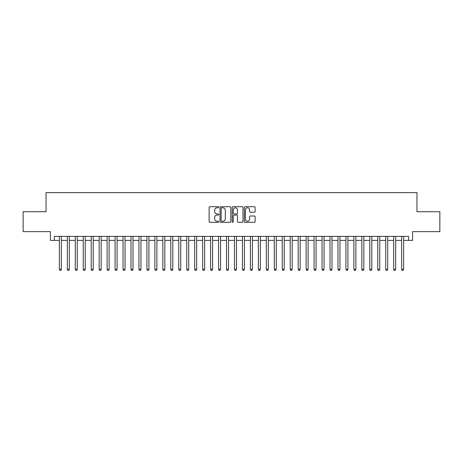 <?xml version="1.0" encoding="UTF-8"?>
<svg xmlns="http://www.w3.org/2000/svg" width="463" height="463" viewBox="0 0 463 463"><rect width="100%" height="100%" fill="white"/><g stroke="black" fill="none" stroke-linecap="round" stroke-linejoin="round"><path stroke-width="0.69" d="M218.762 207.239A0.55 0.55 0 0 0 218.218 206.695L209.918 206.695A0.781 0.781 0 0 0 209.137 207.476L209.137 221.54A0.781 0.781 0 0 0 209.918 222.321L218.218 222.321A0.55 0.55 0 0 0 218.762 221.771A0.55 0.55 0 0 0 218.218 221.227L217.141 221.227A2.5 2.5 0 0 1 214.641 218.727L214.641 217.552A2.5 2.5 0 0 1 217.141 215.052L218.218 215.052A0.55 0.55 0 0 0 218.762 214.508A0.55 0.55 0 0 0 218.218 213.958L217.141 213.958A2.5 2.5 0 0 1 214.641 211.458L214.641 210.289A2.5 2.5 0 0 1 217.141 207.789L218.218 207.789A0.55 0.55 0 0 0 218.762 207.239M254.332 212.199A0.781 0.781 0 0 0 255.113 211.417L255.113 207.476A0.781 0.781 0 0 0 254.332 206.695L245.112 206.695A0.781 0.781 0 0 0 244.331 207.476L244.331 221.54A0.781 0.781 0 0 0 245.112 222.321L254.332 222.321A0.781 0.781 0 0 0 255.113 221.54L255.113 216.771A0.781 0.781 0 0 0 254.332 215.989L250.39 215.989A0.781 0.781 0 0 0 249.609 216.771L249.609 219.132A2.089 2.089 0 0 1 247.52 221.227A2.089 2.089 0 0 1 245.425 219.132L245.425 209.878A2.089 2.089 0 0 1 247.52 207.789A2.089 2.089 0 0 1 249.609 209.878L249.609 211.417A0.781 0.781 0 0 0 250.39 212.199L254.332 212.199M54.391 240.378L54.391 236.396L408.609 236.396L408.609 240.378L412.585 240.378L412.585 231.622L439.85 231.622L439.85 211.718L416.966 211.718L416.966 192.614L46.034 192.614L46.034 211.718L23.15 211.718L23.15 231.622L50.415 231.622L50.415 240.378L59.368 240.378M230.817 207.476A0.781 0.781 0 0 0 230.036 206.695L220.816 206.695A0.781 0.781 0 0 0 220.035 207.476L220.035 221.54A0.781 0.781 0 0 0 220.816 222.321L230.036 222.321A0.781 0.781 0 0 0 230.817 221.54L230.817 207.476M232.964 206.695L242.184 206.695A0.781 0.781 0 0 1 242.965 207.476L242.965 221.54A0.781 0.781 0 0 1 242.184 222.321L238.237 222.321A0.781 0.781 0 0 1 237.455 221.54L237.455 215.833A0.781 0.781 0 0 0 236.674 215.052L234.058 215.052A0.781 0.781 0 0 0 233.277 215.833L233.277 221.771A0.55 0.55 0 0 1 232.733 222.321A0.55 0.55 0 0 1 232.183 221.771L232.183 207.476A0.781 0.781 0 0 1 232.964 206.695M61.359 240.378L67.326 240.378M69.317 240.378L75.29 240.378M77.275 240.378L83.247 240.378M85.238 240.378L91.205 240.378M93.196 240.378L99.169 240.378M101.16 240.378L107.127 240.378M109.118 240.378L115.084 240.378M117.075 240.378L123.048 240.378M125.039 240.378L131.006 240.378M132.997 240.378L138.964 240.378M140.955 240.378L146.927 240.378M148.918 240.378L154.885 240.378M156.876 240.378L162.849 240.378M164.834 240.378L170.806 240.378M172.797 240.378L178.764 240.378M180.755 240.378L186.728 240.378M188.713 240.378L194.686 240.378M196.677 240.378L202.644 240.378M204.634 240.378L210.607 240.378M212.598 240.378L218.565 240.378M220.556 240.378L226.523 240.378M228.514 240.378L234.486 240.378M236.477 240.378L242.444 240.378M244.435 240.378L250.402 240.378M252.393 240.378L258.366 240.378M260.356 240.378L266.323 240.378M268.314 240.378L274.287 240.378M276.272 240.378L282.245 240.378M284.236 240.378L290.203 240.378M292.194 240.378L298.166 240.378M300.151 240.378L306.124 240.378M308.115 240.378L314.082 240.378M316.073 240.378L322.045 240.378M324.036 240.378L330.003 240.378M331.994 240.378L337.961 240.378M339.952 240.378L345.925 240.378M347.916 240.378L353.882 240.378M355.873 240.378L361.84 240.378M363.831 240.378L369.804 240.378M371.795 240.378L377.762 240.378M379.753 240.378L385.725 240.378M387.71 240.378L393.683 240.378M395.674 240.378L401.641 240.378M403.632 240.378L408.609 240.378M221.673 207.789A0.55 0.55 0 0 0 221.129 208.333L221.129 220.677A0.55 0.55 0 0 0 221.673 221.227L222.807 221.227A2.5 2.5 0 0 0 225.307 218.727L225.307 210.289A2.5 2.5 0 0 0 222.807 207.789L221.673 207.789M237.455 209.913A2.089 2.089 0 0 0 235.366 207.823A2.089 2.089 0 0 0 233.277 209.913L233.277 213.177A0.781 0.781 0 0 0 234.058 213.958L236.674 213.958A0.781 0.781 0 0 0 237.455 213.177L237.455 209.913M61.359 236.396L61.359 269.35L59.368 269.35L59.368 236.396M61.359 269.35L60.763 270.386L59.964 270.386L59.368 269.35M69.317 236.396L69.317 269.35L67.326 269.35L67.326 236.396M69.317 269.35L68.721 270.386L67.922 270.386L67.326 269.35M77.275 236.396L77.275 269.35L75.29 269.35L75.29 236.396M77.275 269.35L76.679 270.386L75.886 270.386L75.29 269.35M85.238 236.396L85.238 269.35L83.247 269.35L83.247 236.396M85.238 269.35L84.642 270.386L83.844 270.386L83.247 269.35M93.196 236.396L93.196 269.35L91.205 269.35L91.205 236.396M93.196 269.35L92.6 270.386L91.801 270.386L91.205 269.35M101.16 236.396L101.16 269.35L99.169 269.35L99.169 236.396M101.16 269.35L100.558 270.386L99.765 270.386L99.169 269.35M109.118 236.396L109.118 269.35L107.127 269.35L107.127 236.396M109.118 269.35L108.521 270.386L107.723 270.386L107.127 269.35M117.075 236.396L117.075 269.35L115.084 269.35L115.084 236.396M117.075 269.35L116.479 270.386L115.686 270.386L115.084 269.35M125.039 236.396L125.039 269.35L123.048 269.35L123.048 236.396M125.039 269.35L124.437 270.386L123.644 270.386L123.048 269.35M132.997 236.396L132.997 269.35L131.006 269.35L131.006 236.396M132.997 269.35L132.401 270.386L131.602 270.386L131.006 269.35M140.955 236.396L140.955 269.35L138.964 269.35L138.964 236.396M140.955 269.35L140.358 270.386L139.566 270.386L138.964 269.35M148.918 236.396L148.918 269.35L146.927 269.35L146.927 236.396M148.918 269.35L148.322 270.386L147.523 270.386L146.927 269.35M156.876 236.396L156.876 269.35L154.885 269.35L154.885 236.396M156.876 269.35L156.28 270.386L155.481 270.386L154.885 269.35M164.834 236.396L164.834 269.35L162.849 269.35L162.849 236.396M164.834 269.35L164.238 270.386L163.445 270.386L162.849 269.35M172.797 236.396L172.797 269.35L170.806 269.35L170.806 236.396M172.797 269.35L172.201 270.386L171.403 270.386L170.806 269.35M180.755 236.396L180.755 269.35L178.764 269.35L178.764 236.396M180.755 269.35L180.159 270.386L179.36 270.386L178.764 269.35M188.713 236.396L188.713 269.35L186.728 269.35L186.728 236.396M188.713 269.35L188.117 270.386L187.324 270.386L186.728 269.35M196.677 236.396L196.677 269.35L194.686 269.35L194.686 236.396M196.677 269.35L196.081 270.386L195.282 270.386L194.686 269.35M204.634 236.396L204.634 269.35L202.644 269.35L202.644 236.396M204.634 269.35L204.038 270.386L203.24 270.386L202.644 269.35M212.598 236.396L212.598 269.35L210.607 269.35L210.607 236.396M212.598 269.35L211.996 270.386L211.203 270.386L210.607 269.35M220.556 236.396L220.556 269.35L218.565 269.35L218.565 236.396M220.556 269.35L219.96 270.386L219.161 270.386L218.565 269.35M228.514 236.396L228.514 269.35L226.523 269.35L226.523 236.396M228.514 269.35L227.918 270.386L227.125 270.386L226.523 269.35M236.477 236.396L236.477 269.35L234.486 269.35L234.486 236.396M236.477 269.35L235.875 270.386L235.082 270.386L234.486 269.35M244.435 236.396L244.435 269.35L242.444 269.35L242.444 236.396M244.435 269.35L243.839 270.386L243.04 270.386L242.444 269.35M252.393 236.396L252.393 269.35L250.402 269.35L250.402 236.396M252.393 269.35L251.797 270.386L251.004 270.386L250.402 269.35M260.356 236.396L260.356 269.35L258.366 269.35L258.366 236.396M260.356 269.35L259.76 270.386L258.962 270.386L258.366 269.35M268.314 236.396L268.314 269.35L266.323 269.35L266.323 236.396M268.314 269.35L267.718 270.386L266.919 270.386L266.323 269.35M276.272 236.396L276.272 269.35L274.287 269.35L274.287 236.396M276.272 269.35L275.676 270.386L274.883 270.386L274.287 269.35M284.236 236.396L284.236 269.35L282.245 269.35L282.245 236.396M284.236 269.35L283.64 270.386L282.841 270.386L282.245 269.35M292.194 236.396L292.194 269.35L290.203 269.35L290.203 236.396M292.194 269.35L291.597 270.386L290.799 270.386L290.203 269.35M300.151 236.396L300.151 269.35L298.166 269.35L298.166 236.396M300.151 269.35L299.555 270.386L298.762 270.386L298.166 269.35M308.115 236.396L308.115 269.35L306.124 269.35L306.124 236.396M308.115 269.35L307.519 270.386L306.72 270.386L306.124 269.35M316.073 236.396L316.073 269.35L314.082 269.35L314.082 236.396M316.073 269.35L315.477 270.386L314.678 270.386L314.082 269.35M324.036 236.396L324.036 269.35L322.045 269.35L322.045 236.396M324.036 269.35L323.434 270.386L322.642 270.386L322.045 269.35M331.994 236.396L331.994 269.35L330.003 269.35L330.003 236.396M331.994 269.35L331.398 270.386L330.599 270.386L330.003 269.35M339.952 236.396L339.952 269.35L337.961 269.35L337.961 236.396M339.952 269.35L339.356 270.386L338.563 270.386L337.961 269.35M347.916 236.396L347.916 269.35L345.925 269.35L345.925 236.396M347.916 269.35L347.314 270.386L346.521 270.386L345.925 269.35M355.873 236.396L355.873 269.35L353.882 269.35L353.882 236.396M355.873 269.35L355.277 270.386L354.479 270.386L353.882 269.35M363.831 236.396L363.831 269.35L361.84 269.35L361.84 236.396M363.831 269.35L363.235 270.386L362.442 270.386L361.84 269.35M371.795 236.396L371.795 269.35L369.804 269.35L369.804 236.396M371.795 269.35L371.199 270.386L370.4 270.386L369.804 269.35M379.753 236.396L379.753 269.35L377.762 269.35L377.762 236.396M379.753 269.35L379.156 270.386L378.358 270.386L377.762 269.35M387.71 236.396L387.71 269.35L385.725 269.35L385.725 236.396M387.71 269.35L387.114 270.386L386.321 270.386L385.725 269.35M395.674 236.396L395.674 269.35L393.683 269.35L393.683 236.396M395.674 269.35L395.078 270.386L394.279 270.386L393.683 269.35M403.632 236.396L403.632 269.35L401.641 269.35L401.641 236.396M403.632 269.35L403.036 270.386L402.237 270.386L401.641 269.35"/></g></svg>
